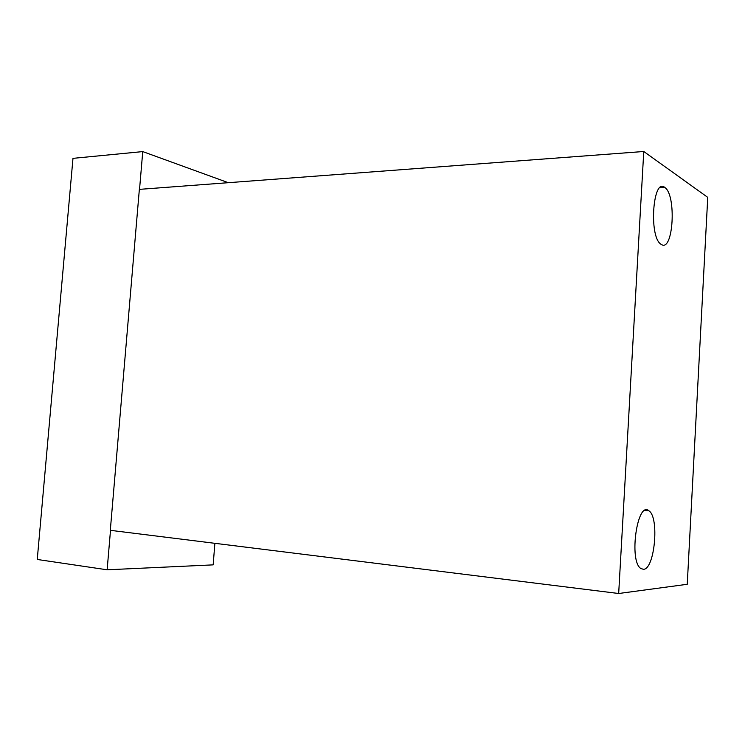<?xml version="1.0" encoding="UTF-8"?>
<svg xmlns="http://www.w3.org/2000/svg" width="745" height="745" viewBox="0 0 745 745"><rect width="100%" height="100%" fill="white"/><g stroke="black" fill="none" stroke-linecap="round" stroke-linejoin="round"><path stroke-width="1.12" d="M139.538 189.351L142.751 151.598L72.982 158.35L37.25 559.467L107.14 569.795L110.502 530.347M214.877 543.319L213.163 564.868L107.14 569.795M142.751 151.598L228.315 182.693M139.352 189.37L643.764 151.496L618.676 593.504L110.307 530.319L139.352 189.37M643.429 569.31C654.715 569.497 659.539 517.3 648.951 510.846C637.403 500.109 628.584 560.873 640.802 568.491L643.429 569.31M661.439 244.537C673.275 252.294 676.656 195.181 664.875 187.526C652.974 176.695 648.616 236.472 660.824 244.127L661.439 244.537M643.764 151.496L707.75 197.369L687.244 584.294L618.676 593.504M644.816 510.493L648.951 510.846M659.809 187.824L664.875 187.526"/></g></svg>
